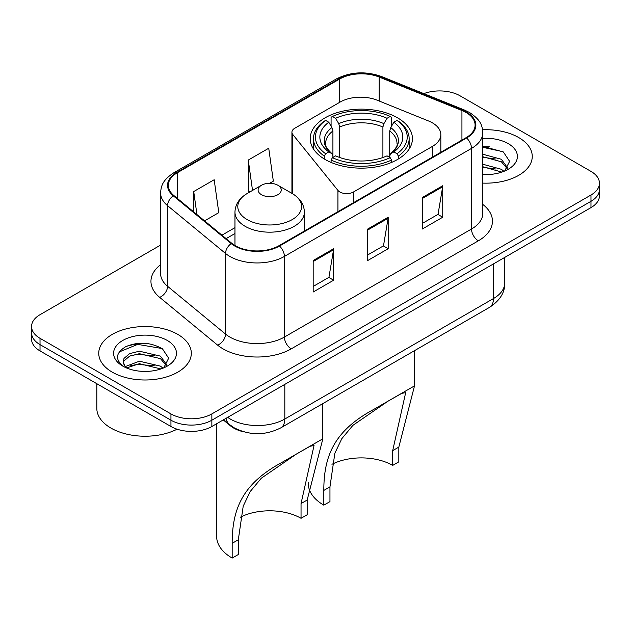 <?xml version="1.0" encoding="UTF-8"?>
<svg xmlns="http://www.w3.org/2000/svg" width="631" height="631" viewBox="0 0 631 631"><rect width="100%" height="100%" fill="white"/><g stroke="black" fill="none" stroke-linecap="round" stroke-linejoin="round"><path stroke-width="0.95" d="M432.361 122.824A28.931 16.706 0 0 0 428.496 120.955L377.164 100.203A28.931 16.706 0 0 0 340.109 102.072L294.748 128.259A9.646 5.569 0 0 0 291.924 132.194A9.646 5.569 0 0 0 292.831 134.553L337.932 190.396A9.646 5.569 0 0 0 353.494 191.982L432.361 146.447A28.931 16.706 0 0 0 440.832 134.632A28.931 16.706 0 0 0 432.361 122.824M397.459 117.776A51.111 29.507 0 0 0 341.765 111.379A51.111 29.507 0 0 0 310.215 138.639A51.111 29.507 0 0 0 325.186 159.509A51.111 29.507 0 0 0 380.879 165.906A51.111 29.507 0 0 0 412.429 138.639A51.111 29.507 0 0 0 397.459 117.776M244.252 431.951A28.931 16.706 180 0 1 230.449 425.838L223.264 419.915M148.892 343.714A38.57 22.266 0 0 0 126.31 346.403M489.83 146.873A38.57 22.266 0 0 0 482.81 146.842M160.597 245.08L40.021 314.695A28.931 16.706 0 0 0 31.55 326.503L31.55 339.099A28.931 16.706 0 0 0 40.021 350.915L170.946 426.501A28.931 16.706 0 0 0 211.858 426.501L590.979 207.615A28.931 16.706 0 0 0 599.45 195.807L599.45 189.505A28.931 16.706 0 0 1 590.979 201.313A28.931 16.706 0 0 0 599.45 189.505L599.45 183.203A28.931 16.706 0 0 0 590.979 171.395L460.054 95.809A28.931 16.706 0 0 0 423.835 93.617M31.55 326.503A28.931 16.706 0 0 0 40.021 338.319L170.946 413.904A28.931 16.706 0 0 0 211.858 413.904L211.858 420.199L590.979 201.313L211.858 420.199A28.931 16.706 0 0 1 170.946 420.199A28.931 16.706 0 0 0 211.858 420.199L211.858 426.501M40.021 338.319L40.021 344.613L170.946 420.199L40.021 344.613A28.931 16.706 0 0 1 31.55 332.805A28.931 16.706 0 0 0 40.021 344.613L40.021 350.915M518.698 137.542A46.284 26.723 0 0 0 482.597 129.781A46.284 26.723 0 0 1 518.698 137.542A46.284 26.723 0 0 1 532.256 156.433A46.284 26.723 0 0 0 518.698 137.542M177.761 334.375A46.284 26.723 0 0 0 127.32 328.585A46.284 26.723 0 0 0 98.744 353.273A46.284 26.723 0 0 0 112.302 372.172A46.284 26.723 0 0 0 162.743 377.961A46.284 26.723 0 0 0 191.319 353.273A46.284 26.723 0 0 0 177.761 334.375A46.284 26.723 0 0 0 127.32 328.585A46.284 26.723 0 0 0 98.744 353.273A46.284 26.723 0 0 0 112.302 372.172A46.284 26.723 0 0 0 162.743 377.961A46.284 26.723 0 0 0 191.319 353.273A46.284 26.723 0 0 0 177.761 334.375M466.057 112.499A30.856 17.818 180 0 1 475.096 125.096A30.856 17.818 180 0 1 466.057 137.7L278.949 245.719A30.856 17.818 180 0 1 231.853 243.345L173.896 195.555A30.856 17.818 180 0 1 168.311 185.333A30.856 17.818 180 0 1 177.35 172.736L339.644 79.041A30.856 17.818 180 0 1 379.16 77.045L461.939 110.504A30.856 17.818 180 0 1 466.057 112.499M466.601 112.184A31.629 18.26 0 0 0 462.381 110.141L379.602 76.674A31.629 18.26 0 0 0 339.092 78.725L176.806 172.421A31.629 18.26 0 0 0 173.265 195.807L231.222 243.598A31.629 18.26 0 0 0 279.494 246.035L466.601 138.008A31.629 18.26 0 0 0 466.601 112.184M313.181 260.524L313.181 292.019L333.641 280.211L333.641 248.717L313.181 260.524M313.181 286.435L328.94 277.332L333.554 249.758A7.714 4.456 -120 0 0 333.641 248.717M328.798 277.411L333.641 280.211M422.281 197.535L422.281 229.029L442.741 217.222L442.741 185.727L422.281 197.535M422.281 223.445L438.04 214.343L442.654 186.768A7.714 4.456 -120 0 0 442.741 185.727M437.898 214.43L442.741 217.222M367.731 229.029L367.731 260.524L388.191 248.717L388.191 217.222L367.731 229.029M367.731 254.94L383.49 245.838L388.104 218.263A7.714 4.456 -120 0 0 388.191 217.222M383.348 245.924L388.191 248.717M482.81 183.1A46.284 26.723 0 0 0 532.256 156.433A46.284 26.723 0 0 1 482.81 183.1M211.858 413.904L590.979 195.018A28.931 16.706 0 0 0 599.45 183.203M204.578 220.85L218.791 212.647L214.177 179.74L193.717 191.556L193.717 211.898M269.634 183.298L273.341 181.152L268.727 148.246L248.267 160.061L248.598 191.359M250.002 191.887L248.267 191.24M248.267 160.061L252.526 190.428M193.717 191.556L196.943 214.556M482.81 174.243L488.047 174.55M482.81 164.241L501.385 169.289L503.932 171.332M482.81 166.742L501.842 172.105M482.81 154.24L501.385 159.288L507.647 167.941M482.81 156.74L501.385 161.788L507.15 168.587M482.81 174.495A31.44 18.157 0 0 0 508.2 169.274A31.44 18.157 0 0 0 508.2 143.6A31.44 18.157 0 0 0 482.81 138.378M504.674 171.025L509.603 161.355L503.372 151.968L482.81 146.345M482.81 147.315L502.946 151.685M482.81 157.308L495.982 159.036M482.81 167.31L495.982 169.029M392.687 465.394L392.687 450.652L405.678 392.624L401.726 393.358L388.002 401.19L352.95 425.31L341.805 438.679L334.856 453.247L329.958 486.872L323.821 490.413C323.798 455.408 334.675 430.492 373.647 409.464L412.911 386.795L414.362 386.44L398.824 447.111L398.824 461.853L392.687 465.394A44.359 25.611 0 0 0 331.953 464.313M329.958 486.872L329.958 501.613L323.821 505.155A53.036 30.619 0 0 1 308.283 483.504L308.283 482.683M324.263 158.965L324.263 156.102L325.635 153.735A45.905 26.502 0 0 1 325.635 120.403L328.79 122.225A41.465 23.939 0 0 0 328.79 151.913L331.906 153.68L332.916 155.889L332.916 157.403M332.916 155.889L332.916 130.956L331.906 127.588L328.79 122.225M331.086 126.168L331.086 117.248L332.45 116.459A45.905 26.502 0 0 1 390.187 116.459L387.032 118.289A41.465 23.939 0 0 0 335.613 118.289L338.729 123.652L339.73 127.02L339.73 157.505M382.907 157.505L382.907 127.02L383.916 123.652L387.032 118.289M331.086 160.037A47.83 27.614 0 0 0 391.559 160.037L390.187 157.671A45.905 26.502 0 0 1 332.45 157.671L331.086 160.037L331.086 162.427M391.559 162.427L391.559 160.037M325.635 120.403L324.263 121.184A47.83 27.614 0 0 0 313.489 138.639A47.83 27.614 0 0 0 324.263 156.102M390.187 116.459L391.559 117.248L391.559 126.168M332.45 157.671L335.613 155.849A41.465 23.939 0 0 0 387.032 155.849L390.187 157.671M328.79 151.913L325.635 153.735M335.613 118.289L332.45 116.459M331.906 127.588A37.095 21.415 0 0 0 331.906 153.68L332.08 153.798C326.811 148.703 324.665 145.24 325.643 143.418A35.683 20.602 0 0 1 332.916 130.956M323.821 490.413L323.821 505.155M398.382 156.102A47.83 27.614 0 0 0 409.148 138.639A47.83 27.614 0 0 0 398.382 121.184L397.009 120.403A45.905 26.502 0 0 1 397.009 153.735L398.382 156.102L398.382 158.965M397.009 153.735L393.854 151.913A41.465 23.939 0 0 0 393.854 122.225L397.009 120.403M393.854 122.225L390.739 127.588L389.729 130.956L389.729 155.889L390.739 153.68L393.854 151.913M389.729 130.956A35.683 20.602 0 0 1 397.002 143.418C397.972 145.256 395.826 148.711 390.565 153.798L390.739 153.68A37.095 21.415 0 0 0 390.739 127.588M389.729 157.403L389.729 155.889M412.911 386.795L373.647 409.464L412.911 386.795M301.042 518.303L301.042 503.562L314.033 445.533L310.081 446.267L296.357 454.099L261.305 478.219L250.16 491.596L243.211 506.165L238.313 539.781L232.176 543.323C232.153 508.318 243.038 483.401 282.002 462.373L321.266 439.704L322.717 439.35L307.179 500.02L307.179 514.762L301.042 518.303A44.359 25.611 0 0 0 240.308 517.223M238.313 539.781L238.313 554.523L232.176 558.072A53.036 30.619 0 0 1 216.638 536.413L216.638 423.732M261.494 194.703A11.571 6.681 0 0 0 277.861 194.703A11.571 6.681 0 0 0 277.861 185.254L292.232 193.551A31.889 18.409 0 0 1 292.232 219.588A31.889 18.409 0 0 1 247.131 219.588A31.889 18.409 0 0 1 247.131 193.551C239.275 198.213 235.221 204.405 234.961 212.134A34.713 20.042 0 0 0 245.128 226.308A34.713 20.042 0 0 0 282.964 230.654A34.713 20.042 0 0 0 304.394 212.134C304.134 204.405 300.08 198.213 292.232 193.551L277.861 185.254A11.571 6.681 0 0 0 261.494 185.254A11.571 6.681 0 0 0 261.494 194.703M232.176 543.323L232.176 558.072M321.266 439.704L282.002 462.373L321.266 439.704M96.819 383.703L96.819 408.391A48.216 27.835 0 0 0 110.938 428.07A48.216 27.835 0 0 0 177.066 429.198M139.766 371.17L147.11 371.391M125.348 366.556L139.388 361.2L160.448 366.13L162.995 368.173M126.642 367.905L139.388 363.701L160.905 368.946M125.569 367.534L123.313 362.249A21.801 12.588 0 0 0 126.839 368.078M123.313 362.249L123.976 358.432L129.615 353.628L139.388 351.199L160.448 356.129L166.71 364.781M123.368 362.557L123.976 360.932L129.615 356.129L139.388 353.699L160.448 358.629L166.213 365.428M163.737 367.865L168.666 358.195L162.435 348.801C150.486 342.152 138.252 341.442 125.743 346.679C115.481 353.013 114.834 359.678 123.81 366.658L123.921 366.729M167.262 340.44A31.44 18.157 0 0 0 122.8 340.44A31.44 18.157 0 0 0 122.8 366.114A31.44 18.157 0 0 0 167.262 366.114A31.44 18.157 0 0 0 167.262 340.44M119.212 351.956L137.676 344.384L162.009 348.517M130.743 355.639L137.676 354.377L155.045 355.868M130.743 365.641L137.676 364.379L155.045 365.87M230.449 425.31L230.449 425.838M292.831 134.553L292.831 193.906M337.932 190.396L337.932 211.669M353.494 191.982L353.494 202.685M432.361 146.447L432.361 157.151M227.673 417.367A38.57 22.266 0 0 0 230.268 419.016A38.57 22.266 0 0 0 284.818 419.016L493.466 298.558A38.57 22.266 0 0 0 504.768 282.806C505.052 292.382 499.949 300.569 489.475 307.384L280.819 427.85A19.285 11.137 60 0 0 284.818 419.016L284.818 384.374M493.466 263.908L493.466 298.558A19.285 11.137 60 0 1 489.475 307.384M226.111 418.266A19.285 12.896 129.5 0 0 229.471 424.537L223.619 419.71M590.979 207.615L590.979 195.018M170.946 426.501L170.946 413.904M482.81 204.452A48.216 27.835 180 0 1 478.33 240.837L291.222 348.864A9.646 5.569 60 0 1 284.407 337.057L471.515 229.029A38.57 22.266 0 0 0 482.81 213.286L482.81 132.66A38.57 22.266 180 0 1 471.515 148.403A9.646 5.569 -120 0 0 466.601 138.008M291.222 348.864A48.216 27.835 180 0 1 223.035 348.864A48.216 27.835 180 0 1 217.632 345.149L159.675 297.359A48.216 27.835 180 0 1 160.597 264.689M229.858 337.057A38.57 22.266 0 0 0 284.407 337.057L284.407 256.431A38.57 22.266 180 0 1 225.535 253.457L167.57 205.667A38.57 22.266 180 0 1 160.597 192.889L160.597 273.515A38.57 22.266 0 0 0 167.57 286.293L225.535 334.083A38.57 22.266 0 0 0 229.858 337.057M482.81 132.66C482.187 126.026 481.571 120.513 469.519 112.499L464.448 110.039A9.646 4.52 112 0 0 462.381 110.141M464.448 110.039L381.668 76.572C365.696 70.917 350.528 71.737 336.181 79.033A9.646 5.569 60 0 1 339.092 78.725M176.806 172.421A9.646 5.569 -120 0 0 173.896 172.728C162.199 180.395 161.134 186.169 160.597 192.889M173.265 195.807A9.646 6.452 129.5 0 0 167.57 205.667L167.57 286.293A9.646 6.452 -50.5 0 1 159.675 297.359M381.668 76.572A9.646 4.52 112 0 0 379.602 76.674M231.222 243.598A9.646 6.452 129.5 0 0 225.535 253.457L225.535 334.083A9.646 6.452 -50.5 0 1 217.632 345.149M279.494 246.035A9.646 5.569 60 0 1 284.407 256.431L471.515 148.403L471.515 229.029A9.646 5.569 60 0 0 478.33 240.837M177.35 172.736L177.35 198.402M461.939 110.504L461.939 140.074M379.16 77.045L379.16 101.007M339.644 79.041L339.644 102.34M234.961 227.657L221.946 235.174M367.731 230.031L388.104 218.263M422.281 198.536L442.654 186.768M313.181 261.526L333.554 249.758M382.907 127.02A35.683 20.602 0 0 0 339.73 127.02M383.916 123.652A37.095 21.415 0 0 0 338.729 123.652M398.824 447.111L392.687 450.652M307.179 500.02L301.042 503.562M291.924 132.194L291.924 193.37M440.832 134.632L440.832 152.26M280.819 427.85C265.304 435.642 249.781 435.642 234.259 427.85L229.471 424.537M504.768 282.806L504.768 257.385M336.181 79.033L173.896 172.728M234.961 233.525L226.135 238.628M414.362 386.44L414.362 350.749M313.489 149.042L313.489 138.639M409.148 149.042L409.148 138.639M304.394 231.033L304.394 212.134M322.717 439.35L322.717 403.659M234.961 245.514L234.961 212.134M261.494 185.254L247.131 193.551"/></g></svg>
